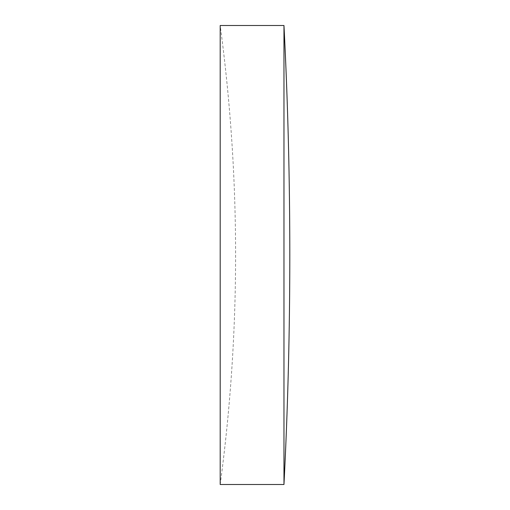 <?xml version="1.0" encoding="UTF-8"?>
<svg xmlns="http://www.w3.org/2000/svg" width="510" height="510" viewBox="0 0 510 510"><rect width="100%" height="100%" fill="white"/><g stroke="black" fill="none" stroke-linecap="round" stroke-linejoin="round"><path stroke-width="0.38" stroke-dasharray="2.55 1.91" d="M220.199 484.5A1718.719 1718.719 0 0 0 220.199 25.5L220.199 484.5M283.968 484.5L283.968 25.5"/><path stroke-width="0.76" d="M283.968 25.5L220.199 25.5L220.199 484.5L283.968 484.5A4517.714 4517.714 0 0 0 283.968 25.5L283.968 484.5"/></g></svg>
